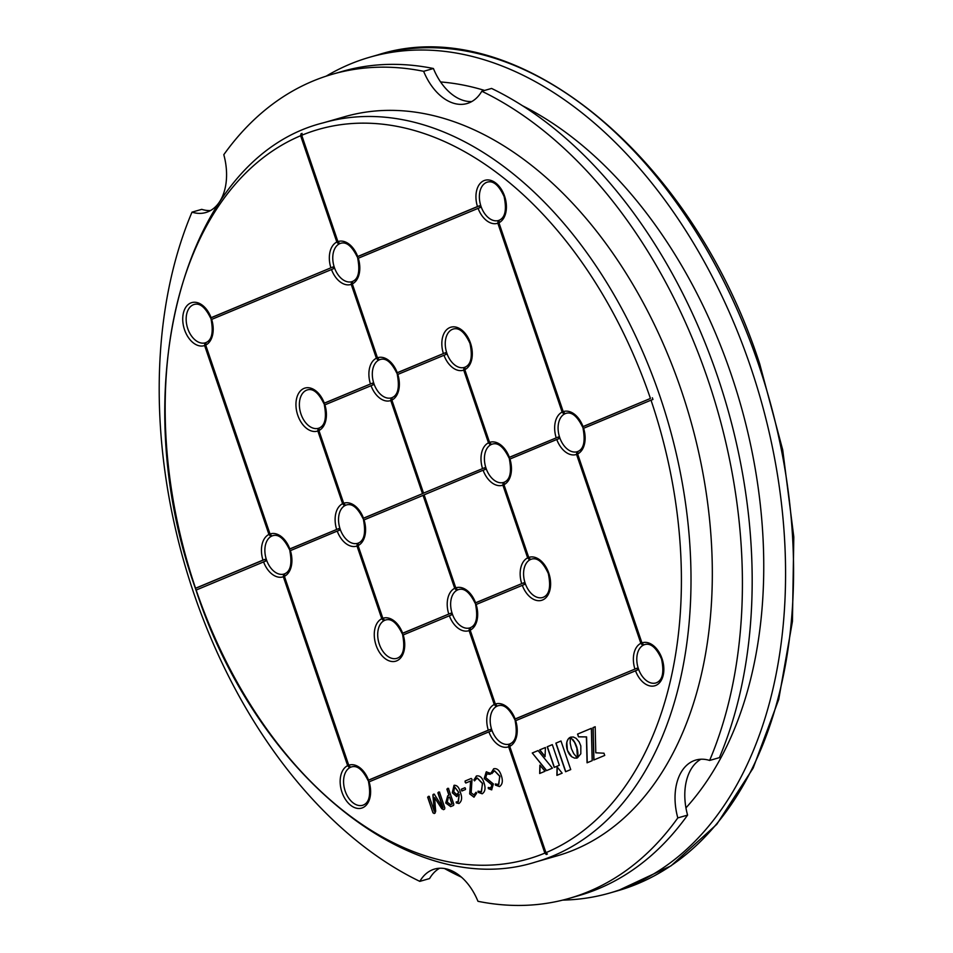 <?xml version="1.0" encoding="UTF-8"?>
<svg xmlns="http://www.w3.org/2000/svg" width="953" height="953" viewBox="0 0 953 953"><rect width="100%" height="100%" fill="white"/><g stroke="black" fill="none" stroke-linecap="round" stroke-linejoin="round"><path stroke-width="1.43" d="M465.112 781.007L471.187 778.47L472.033 779.292L471.163 792.86L473.975 794.897L475.988 792.324L476.607 793.265L473.975 797.173L469.686 793.909L470.603 781.019L465.814 783.021L465.147 782.163L465.112 781.007L471.187 778.47L472.033 779.292M473.832 794.945L476.166 792.277M461.3 789.227L464.861 787.75L465.469 788.512L465.469 789.513L461.907 790.99L461.3 789.227L464.957 787.726L465.469 788.512M461.907 790.99L461.478 789.179M443.598 809.585L441.787 808.763L434.58 797.637L435.688 811.265L434.985 813.183L432.984 812.849L427.635 797.125L429.231 796.458L434.306 811.348L432.876 794.862L433.46 794.206L434.294 794.266L442.954 807.739L437.88 792.848L438.559 792.086L439.488 792.181L444.837 807.906L444.539 809.192L443.359 809.669M432.984 812.849L427.814 797.077L429.231 796.458M434.485 811.289L433.055 794.814L434.294 794.266M443.121 807.691L438.058 792.801L439.488 792.181M508.652 746.807L544.854 853.126L546.295 854.496L508.866 744.567L508.652 746.807A22.407 14.498 74 0 1 488.877 731.88L491.021 731.094A20.311 13.139 -106 0 1 490.712 730.248A20.311 13.139 -106 0 1 490.438 729.379L368.144 780.4A20.311 13.139 -106 0 1 368.454 781.257A20.311 13.139 -106 0 1 368.704 782.032M347.642 765.652L349.203 767.379L283.553 574.516L283.339 576.756L347.642 765.652A22.407 14.498 74 0 0 341.96 792.193A22.407 14.498 74 0 0 362.331 807.87A22.407 14.498 74 0 0 369.097 781.853L488.877 731.88M535.598 862.024L556.897 855.913A384.536 248.709 -106 0 0 681.24 390.158A384.536 248.709 -106 0 0 344.712 116.695L323.401 122.806A384.536 248.709 -106 0 1 659.929 396.281A384.536 248.709 -106 0 1 535.598 862.024C411.577 901.538 255.916 773.8 195.996 590.121L265.696 561.043A20.311 13.139 -106 0 1 265.399 560.185A20.311 13.139 -106 0 1 265.113 559.328L195.413 588.406A381.26 246.589 74 0 0 195.71 589.264A381.26 246.589 74 0 0 195.996 590.121L196.139 589.955A379.544 245.481 -106 0 0 544.854 853.126M447.731 795.755L448.934 795.255L446.85 789.108L448.446 788.441L453.819 804.213L453.568 805.428L450.662 806.607L445.718 802.986L447.731 795.755L449.113 795.207L447.028 789.06L448.625 788.393M447.684 788.298L448.446 788.441M452.294 792.753L454.021 785.343C456.952 785.022 459.048 787.273 460.299 792.098C462.396 797.566 461.931 801.354 458.917 803.486L456.296 802.902L456.225 801.914L458.369 801.699L459.239 794.29L456.654 796.613L452.294 792.753L454.414 785.212M458.059 801.818L459.239 794.29M474.63 780.805L474.058 779.864L476.357 776.028C479.704 775.254 482.242 777.469 483.969 782.687C485.816 788.06 485.22 791.764 482.182 793.789L478.096 792.3L478.025 791.193L481.491 791.764L482.409 783.473L477.191 778.017L474.451 780.852L473.879 779.911L476.857 775.849M481.205 791.872L482.587 783.426L477.274 777.993M484.207 778.541L486.197 771.918L490.045 773.133L490.14 774.312L486.864 773.955L485.72 777.624L493.368 783.974L491.617 789.846L488.365 788.631L488.234 787.512L490.902 787.833L491.843 784.855L484.207 778.541L486.685 771.751M490.747 787.893L492.022 784.807L484.386 778.494M491.927 773.598L491.355 772.645L493.642 768.809C497.001 768.035 499.539 770.262 501.266 775.468C503.113 780.852 502.517 784.545 499.467 786.57L495.393 785.093L495.322 783.974L498.788 784.545L499.694 776.254L494.476 770.798L491.748 773.645L491.176 772.692L494.142 768.642M498.502 784.653L499.872 776.207L494.559 770.774M583.2 428.481A20.311 13.139 -106 0 0 582.95 427.706A20.311 13.139 -106 0 0 582.64 426.849L650.434 398.449A379.544 245.481 -106 0 0 301.72 135.278L337.91 241.597L339.482 243.325A20.311 13.139 -106 0 0 338.386 243.777L300.969 133.849L300.624 135.731A379.544 245.481 -106 0 0 195.556 588.239L262.968 560.102A22.407 14.498 74 0 1 268.937 534.442L270.497 536.17A20.311 13.139 -106 0 1 271.581 535.717L270.021 533.978L205.717 345.081L205.919 342.842A20.311 13.139 -106 0 1 204.835 343.294L204.621 345.534L268.937 534.442M265.113 559.328L262.968 560.102M546.295 854.496A381.26 246.589 74 0 0 547.379 854.043L545.938 852.673A379.544 245.481 -106 0 0 651.018 400.165L583.605 428.29A22.407 14.498 74 0 1 577.637 453.962L641.941 642.87L643.513 644.597A20.311 13.139 -106 0 0 642.417 645.05L576.768 452.187L576.553 454.426A22.407 14.498 74 0 1 556.766 439.488L509.938 459.036A22.407 14.498 74 0 1 503.97 484.696L528.724 557.422L530.297 559.149A20.311 13.139 -106 0 0 529.201 559.602L503.101 482.921L502.886 485.16A22.407 14.498 74 0 1 483.1 470.222L424.121 494.833L455.784 587.858L457.357 589.585A20.311 13.139 -106 0 0 456.261 590.038L423.918 495.036L364.058 519.897A22.407 14.498 74 0 1 358.09 545.569L382.844 618.283L384.416 620.01A20.311 13.139 -106 0 0 383.32 620.474L357.22 543.782L357.006 546.021A22.407 14.498 74 0 1 337.219 531.095L290.391 550.631A22.407 14.498 74 0 1 284.423 576.303L348.738 765.199L350.299 766.927A20.311 13.139 -106 0 0 349.203 767.379M283.553 574.516A20.311 13.139 -106 0 0 284.637 574.063L284.423 576.303M348.738 765.199A22.407 14.498 74 0 1 368.513 780.126L488.293 730.165A22.407 14.498 74 0 1 494.25 704.493L495.81 706.221A20.311 13.139 -106 0 1 496.906 705.768L495.346 704.041L470.198 630.171L470.401 627.932A20.311 13.139 -106 0 1 469.317 628.384L469.102 630.624L494.25 704.493M490.438 729.379L488.293 730.165M508.866 744.567A20.311 13.139 -106 0 0 509.962 744.114L509.748 746.354L545.938 852.673M515.311 720.861A20.311 13.139 -106 0 0 515.061 720.087A20.311 13.139 -106 0 0 514.751 719.229L637.045 668.208L515.12 718.967A22.407 14.498 74 0 0 495.346 704.041M469.317 628.384L495.81 706.221M637.045 668.208A20.311 13.139 -106 0 0 637.319 669.077A20.311 13.139 -106 0 0 637.628 669.935L515.704 720.682A22.407 14.498 74 0 1 509.748 746.354M576.553 454.426L640.857 643.323L642.417 645.05M577.637 453.962L577.852 451.722A20.311 13.139 -106 0 1 576.768 452.187M289.986 550.81A20.311 13.139 -106 0 0 289.736 550.036A20.311 13.139 -106 0 0 289.426 549.178L338.78 528.593L289.807 548.916A22.407 14.498 74 0 0 270.021 533.978M204.835 343.294L270.497 536.17M338.78 528.593A20.311 13.139 -106 0 0 339.065 529.451A20.311 13.139 -106 0 0 339.363 530.309L337.219 531.095M363.653 520.076A20.311 13.139 -106 0 0 363.403 519.302A20.311 13.139 -106 0 0 363.093 518.444L423.335 493.32L363.474 518.182A22.407 14.498 74 0 0 343.688 503.244L318.933 430.53L319.148 428.29A20.311 13.139 -106 0 1 318.052 428.743L317.837 430.982L342.603 503.696L344.164 505.435A20.311 13.139 -106 0 1 345.248 504.983L343.688 503.244M318.052 428.743L344.164 505.435M423.335 493.32L390.992 398.306L390.778 400.546L422.453 493.571M484.66 467.732L423.537 493.118L484.66 467.732A20.311 13.139 -106 0 0 484.946 468.59A20.311 13.139 -106 0 0 485.244 469.448L483.1 470.222M390.992 398.306A20.311 13.139 -106 0 0 392.088 397.854L391.874 400.093L423.537 493.118M423.037 495.286L454.7 588.311L456.261 590.038M475.761 604.678A20.311 13.139 -106 0 0 475.499 603.904A20.311 13.139 -106 0 0 475.202 603.058L523.828 582.771L475.571 602.784A22.407 14.498 74 0 0 455.784 587.858M357.006 546.021L381.76 618.735A22.407 14.498 74 0 0 376.078 645.276A22.407 14.498 74 0 0 396.436 660.953A22.407 14.498 74 0 0 403.214 634.936L451.472 614.911A20.311 13.139 -106 0 1 451.162 614.066A20.311 13.139 -106 0 1 450.888 613.196L402.631 633.209A22.407 14.498 74 0 0 382.844 618.283M523.828 582.771A20.311 13.139 -106 0 0 524.102 583.629A20.311 13.139 -106 0 0 524.412 584.487L476.155 604.5A22.407 14.498 74 0 1 470.198 630.171M450.888 613.196L402.261 633.483A20.311 13.139 -106 0 1 402.559 634.341A20.311 13.139 -106 0 1 402.821 635.115M381.76 618.735L383.32 620.474M358.09 545.569L358.304 543.329A20.311 13.139 -106 0 1 357.22 543.782M502.886 485.16L527.64 557.874L529.201 559.602M503.97 484.696L504.185 482.456A20.311 13.139 -106 0 1 503.101 482.921M509.533 459.215A20.311 13.139 -106 0 0 509.283 458.441A20.311 13.139 -106 0 0 508.973 457.583L558.327 436.998L509.355 457.309A22.407 14.498 74 0 0 489.568 442.383L464.814 369.669L465.028 367.429A20.311 13.139 -106 0 1 463.932 367.882L463.718 370.121L488.484 442.835L490.045 444.563A20.311 13.139 -106 0 1 491.129 444.11L489.568 442.383M463.932 367.882L490.045 444.563M558.327 436.998A20.311 13.139 -106 0 0 558.613 437.856A20.311 13.139 -106 0 0 558.911 438.714L556.766 439.488M563.711 413.828L498.05 220.965L497.835 223.205L562.139 412.101L563.711 413.828A20.311 13.139 -106 0 1 564.795 413.376L563.235 411.648A22.407 14.498 74 0 1 583.01 426.575L650.434 398.449M563.235 411.648L498.931 222.752L499.134 220.512A20.311 13.139 -106 0 1 498.05 220.965M652.352 397.77A381.26 246.589 74 0 1 652.638 398.628A381.26 246.589 74 0 1 652.936 399.486L651.018 400.165M391.874 400.093A22.407 14.498 74 0 0 397.83 374.422L446.087 354.409A20.311 13.139 -106 0 1 445.778 353.551A20.311 13.139 -106 0 1 445.504 352.693L396.877 372.98A20.311 13.139 -106 0 1 397.187 373.826A20.311 13.139 -106 0 1 397.437 374.6M445.504 352.693L397.246 372.706A22.407 14.498 74 0 0 377.459 357.78L352.324 283.911L352.527 281.671A20.311 13.139 -106 0 1 351.443 282.124L351.228 284.363L376.375 358.233L377.936 359.96A20.311 13.139 -106 0 1 379.032 359.507L377.459 357.78M318.933 430.53A22.407 14.498 74 0 0 324.89 404.858L373.147 384.845A20.311 13.139 -106 0 1 372.837 383.988A20.311 13.139 -106 0 1 372.563 383.118L324.306 403.143A22.407 14.498 74 0 0 303.709 388.538A22.407 14.498 74 0 0 297.753 415.198A22.407 14.498 74 0 0 317.837 430.982M351.443 282.124L377.936 359.96M372.563 383.118L323.937 403.405A20.311 13.139 -106 0 1 324.246 404.263A20.311 13.139 -106 0 1 324.496 405.037M352.324 283.911A22.407 14.498 74 0 0 358.28 258.239L480.205 207.492A20.311 13.139 -106 0 1 479.895 206.634A20.311 13.139 -106 0 1 479.621 205.777L357.327 256.798A20.311 13.139 -106 0 1 357.625 257.655A20.311 13.139 -106 0 1 357.887 258.43M337.91 241.597A22.407 14.498 74 0 1 357.697 256.524L477.465 206.551A22.407 14.498 74 0 1 484.243 180.534A22.407 14.498 74 0 1 504.602 196.211A22.407 14.498 74 0 1 498.931 222.752M479.621 205.777L477.465 206.551M300.624 135.731L336.826 242.05L338.386 243.777M205.717 345.081A22.407 14.498 74 0 0 211.673 319.41L333.598 268.663A20.311 13.139 -106 0 1 333.288 267.805A20.311 13.139 -106 0 1 333.014 266.947L211.089 317.694A22.407 14.498 74 0 0 190.481 303.09A22.407 14.498 74 0 0 184.537 329.75A22.407 14.498 74 0 0 204.621 345.534M301.72 135.278L302.053 133.396A381.26 246.589 74 0 0 300.969 133.849M333.014 266.947L210.72 317.968A20.311 13.139 -106 0 1 211.018 318.814A20.311 13.139 -106 0 1 211.28 319.589M577.327 757.873L573.742 753.656L571.383 748.629L570.168 743.137L570.359 737.277L568.107 739.147L566.797 742.22L567.38 750.297L571.74 756.777L574.564 758.123L577.327 757.873M592.17 760.673L591.36 728.33L577.554 734.096L578.483 736.836L586.393 736.907L587.072 762.793L592.17 760.673M603.976 753.204L595.792 752.799L595.184 726.734L592.957 727.663L593.767 760.006L604.726 755.431L603.976 753.204M559.34 765.283L552.311 744.627L547.189 746.771L554.217 767.415L559.34 765.283M539.672 773.491L545.045 771.251L539.886 765.14L539.672 773.491M532.262 752.989L546.486 770.643L552.406 768.178L538.076 750.571L532.262 752.989L546.653 770.572M545.414 747.509L539.624 749.928L545.056 756.706L545.414 747.509L539.624 749.928M576.803 747.712L577.447 757.873L580.818 753.775L580.818 745.889L579.15 741.875L576.1 738.325L573.265 736.979L570.442 737.241L574.564 742.351L577.101 748.867M557.064 766.82L556.897 775.361L562.151 773.169L557.064 766.82M570.728 769.583L560.995 741.005L555.861 743.149L565.594 771.739L570.728 769.583M191.994 212.15A51.474 33.295 -106 0 0 205.777 212.543A51.474 33.295 -106 0 0 223.8 154.684A428.743 277.311 74 0 1 332.514 74.203A428.743 277.311 74 0 1 423.644 71.308A51.474 33.295 -106 0 0 467.053 103.532A51.474 33.295 -106 0 0 481.813 91.238A428.743 277.311 74 0 1 707.734 379.103A428.743 277.311 74 0 1 709.628 760.446A51.474 33.295 -106 0 0 695.833 760.053A51.474 33.295 -106 0 0 677.809 817.912A428.743 277.311 74 0 1 569.096 898.405A428.743 277.311 74 0 1 477.965 901.3A51.474 33.295 -106 0 0 434.556 869.065A51.474 33.295 -106 0 0 419.808 881.37A428.743 277.311 74 0 1 191.994 212.15L201.762 209.35A51.474 33.295 74 0 0 210.494 210.565M419.808 881.37L429.577 878.559A51.474 33.295 74 0 1 439.607 868.243M709.628 760.446L719.396 757.647A428.743 277.311 -106 0 0 717.502 376.304A428.743 277.311 -106 0 0 491.569 88.438L481.813 91.238M677.809 817.912L687.578 815.113A51.474 33.295 74 0 1 700.884 759.231M423.644 71.308L433.412 68.509A428.743 277.311 -106 0 0 342.282 71.392L332.514 74.203M471.771 101.554A51.474 33.295 74 0 1 433.412 68.509M569.096 898.405L578.864 895.606A428.743 277.311 -106 0 0 687.578 815.113M685.946 807.87A402.702 260.467 -106 0 0 731.189 374.41A402.702 260.467 -106 0 0 522.578 105.783M484.577 90.44A402.702 260.467 -106 0 0 440.596 81.958M444.515 868.54A434.794 281.218 -106 0 0 461.478 877.177M562.735 900.108A434.794 281.218 -106 0 0 609.837 893.009A434.794 281.218 -106 0 0 750.428 366.381A434.794 281.218 -106 0 0 369.907 57.168A434.794 281.218 -106 0 0 326.212 76.133M561.007 741.017L555.861 743.149M556.04 743.102L565.76 771.668M557.231 767.034L557.076 775.289M577.28 748.82L577.339 749.975M577.518 749.928L577.518 751.035M577.697 750.976L577.649 752.024M577.828 751.977L577.721 752.953M577.899 752.906L577.768 753.823M577.935 753.775L577.768 754.621M577.947 754.573L577.756 755.336M577.923 755.288L577.709 755.979M577.887 755.932L577.661 756.539M571.169 737.003L570.466 737.277M572.777 739.421L573.075 740.076M573.253 740.016L573.563 740.755M573.742 740.695L574.063 741.505M574.242 741.458L574.564 742.351M574.742 742.292L575.052 743.269M575.231 743.221L575.541 744.269M575.719 744.222L575.993 745.353M576.172 745.306L576.422 746.521M576.601 746.473L576.982 747.664M539.791 749.868L545.068 756.456M538.088 750.583L532.441 752.941M540.065 765.342L539.851 773.419M552.323 744.65L547.189 746.771M547.367 746.711L554.384 767.344M595.196 726.758L592.957 727.663M593.135 727.615L593.945 759.934M591.36 728.354L577.554 734.096M577.721 734.048L578.483 736.836M578.662 736.788L586.393 736.907M586.571 736.86L587.251 762.722M570.347 737.324L569.703 737.61M569.882 737.562L569.12 738.039M569.298 737.991L568.584 738.551M568.762 738.504L568.107 739.147M568.286 739.099L567.678 739.826M567.857 739.778L567.321 740.564M567.5 740.517L567.023 741.363M567.202 741.315L566.797 742.22M566.964 742.173L566.618 743.126M566.797 743.078L566.523 744.079M566.701 744.019L566.487 745.055M566.666 745.008L566.523 746.068M566.69 746.02L566.618 747.116M566.797 747.057L566.797 748.165M566.975 748.117L567.047 749.225M567.226 749.177L567.38 750.297M567.547 750.249L567.762 751.333M567.94 751.286L568.214 752.31M568.393 752.262L568.703 753.227M568.881 753.18L569.239 754.085M569.418 754.037L569.823 754.871M570.001 754.812L570.442 755.574M570.609 755.526L571.073 756.217M571.252 756.158L571.74 756.777M576.172 758.171L576.839 758.076M428.469 796.315L429.41 796.41M433.639 794.159L434.473 794.218M438.725 792.038L439.655 792.134M443.776 809.538L441.966 808.716L434.58 797.637M434.175 813.552L433.162 812.79M445.718 802.986L447.91 795.707M450.745 806.583L445.897 802.938M450.388 804.725L452.127 804.034L449.721 796.97L448.303 797.542L447.255 802.14L450.686 804.618L451.948 804.094L449.542 797.018M459.096 803.439L456.475 802.855L456.404 801.854M456.749 796.589L452.472 792.693M456.666 794.611L458.786 792.443L454.664 787.118M458.786 792.443L454.784 787.083M457.035 794.492L458.607 792.491M454.486 787.166L453.807 791.848L456.749 794.588M462.086 790.942L461.49 790.192M469.686 793.909L470.603 781.019M474.058 797.149L469.865 793.849M465.147 782.163L465.29 780.96M465.993 782.973L465.326 782.115M478.096 792.3L478.203 791.145M482.361 793.73L478.275 792.253M490.318 774.265L487.043 773.896M491.796 789.787L488.544 788.572L488.412 787.452M495.393 785.093L495.489 783.926M499.646 786.523L495.572 785.034M283.339 576.756A22.407 14.498 74 0 1 263.552 561.829M514.608 719.241C509.355 708.591 503.911 704.088 498.264 705.708A19.989 12.925 -106 0 0 491.796 729.903A19.989 12.925 -106 0 0 509.283 744.114C515.692 741.994 517.658 734.263 515.192 720.956M641.941 642.87A22.407 14.498 74 0 1 662.037 658.654A22.407 14.498 74 0 1 656.081 685.314A22.407 14.498 74 0 1 635.484 670.709M634.901 668.994A22.407 14.498 74 0 1 640.857 643.323M644.871 644.538A19.989 12.925 -106 0 0 638.403 668.744A19.989 12.925 -106 0 0 655.89 682.956C662.514 680.645 664.396 672.639 661.513 658.928C656.319 647.706 650.768 642.918 644.871 644.538M368.001 780.4C362.748 769.762 357.304 765.247 351.657 766.867A19.989 12.925 -106 0 0 345.189 791.073A19.989 12.925 -106 0 0 362.676 805.285C369.085 803.153 371.051 795.433 368.585 782.115M289.283 549.178C284.03 538.54 278.586 534.037 272.939 535.646A19.989 12.925 -106 0 0 266.483 559.852A19.989 12.925 -106 0 0 283.97 574.063C290.367 571.931 292.333 564.212 289.867 550.905M336.635 529.368A22.407 14.498 74 0 1 342.603 503.696M362.95 518.444C357.697 507.806 352.253 503.303 346.606 504.911A19.989 12.925 -106 0 0 340.15 529.118A19.989 12.925 -106 0 0 357.637 543.329C364.034 541.197 366 533.477 363.534 520.171M448.744 613.982A22.407 14.498 74 0 1 454.7 588.311M475.047 603.058C469.805 592.421 464.361 587.906 458.715 589.526A19.989 12.925 -106 0 0 452.246 613.72A19.989 12.925 -106 0 0 469.734 627.932C476.143 625.811 478.108 618.08 475.642 604.774M402.106 633.483C396.865 622.845 391.421 618.33 385.774 619.95A19.989 12.925 -106 0 0 379.306 644.157A19.989 12.925 -106 0 0 396.793 658.368C403.202 656.236 405.168 648.516 402.702 635.198M528.724 557.422A22.407 14.498 74 0 1 548.809 573.206A22.407 14.498 74 0 1 542.865 599.866A22.407 14.498 74 0 1 522.268 585.261M521.684 583.546A22.407 14.498 74 0 1 527.64 557.874M531.655 559.089A19.989 12.925 -106 0 0 525.186 583.296A19.989 12.925 -106 0 0 542.674 597.507C549.297 595.208 551.168 587.191 548.297 573.48C543.103 562.27 537.552 557.469 531.655 559.089M482.516 468.507A22.407 14.498 74 0 1 488.484 442.835M508.831 457.583C503.577 446.945 498.133 442.43 492.487 444.05A19.989 12.925 -106 0 0 486.03 468.257A19.989 12.925 -106 0 0 503.518 482.468C509.915 480.336 511.88 472.617 509.414 459.298M556.183 437.772A22.407 14.498 74 0 1 562.139 412.101M582.497 426.849C577.244 416.211 571.8 411.696 566.153 413.316A19.989 12.925 -106 0 0 559.697 437.522A19.989 12.925 -106 0 0 577.184 451.734C583.581 449.602 585.547 441.882 583.081 428.564M463.718 370.121A22.407 14.498 74 0 1 443.943 355.183M370.419 383.904A22.407 14.498 74 0 1 376.375 358.233M396.734 372.98C391.48 362.343 386.036 357.828 380.39 359.448A19.989 12.925 -106 0 0 373.921 383.654A19.989 12.925 -106 0 0 391.409 397.866C397.818 395.733 399.784 388.014 397.318 374.696M323.794 403.417C318.54 392.767 313.096 388.264 307.45 389.884A19.989 12.925 -106 0 0 300.981 414.079A19.989 12.925 -106 0 0 318.469 428.29C324.878 426.17 326.843 418.438 324.377 405.132M443.359 353.468A22.407 14.498 74 0 1 450.126 327.451A22.407 14.498 74 0 1 470.496 343.128A22.407 14.498 74 0 1 464.814 369.669M453.33 329.011A19.989 12.925 -106 0 0 446.862 353.218A19.989 12.925 -106 0 0 464.349 367.429C470.973 365.13 472.855 357.113 469.972 343.402C464.778 332.192 459.227 327.391 453.33 329.011M497.835 223.205A22.407 14.498 74 0 1 478.061 208.266M487.436 182.094A19.989 12.925 -106 0 0 480.979 206.301A19.989 12.925 -106 0 0 498.467 220.512C505.09 218.213 506.96 210.196 504.089 196.485C498.895 185.275 493.344 180.474 487.436 182.094M330.858 267.722A22.407 14.498 74 0 1 336.826 242.05M357.172 256.798C351.931 246.16 346.475 241.645 340.829 243.265A19.989 12.925 -106 0 0 334.372 267.471A19.989 12.925 -106 0 0 351.86 281.683C358.257 279.551 360.234 271.831 357.756 258.513M210.565 317.968C205.324 307.331 199.88 302.816 194.233 304.436A19.989 12.925 -106 0 0 187.765 328.63A19.989 12.925 -106 0 0 205.252 342.842C211.661 340.721 213.627 332.99 211.161 319.684M390.778 400.546A22.407 14.498 74 0 1 371.003 385.62M351.228 284.363A22.407 14.498 74 0 1 331.453 269.437M469.102 630.624A22.407 14.498 74 0 1 449.328 615.698M609.837 893.009L617.83 890.721A434.794 281.218 -106 0 0 758.421 364.082A434.794 281.218 -106 0 0 377.9 54.869L369.907 57.168M377.9 54.869C515.132 10.483 691.878 154.636 759.684 363.82L782.723 449.935L793.801 536.992L792.443 621.356L778.708 699.49L753.132 768.118L716.739 824.369L670.995 865.848L617.83 890.721M323.401 122.806C183.464 157.519 123.282 387.275 195.413 588.394"/></g></svg>
